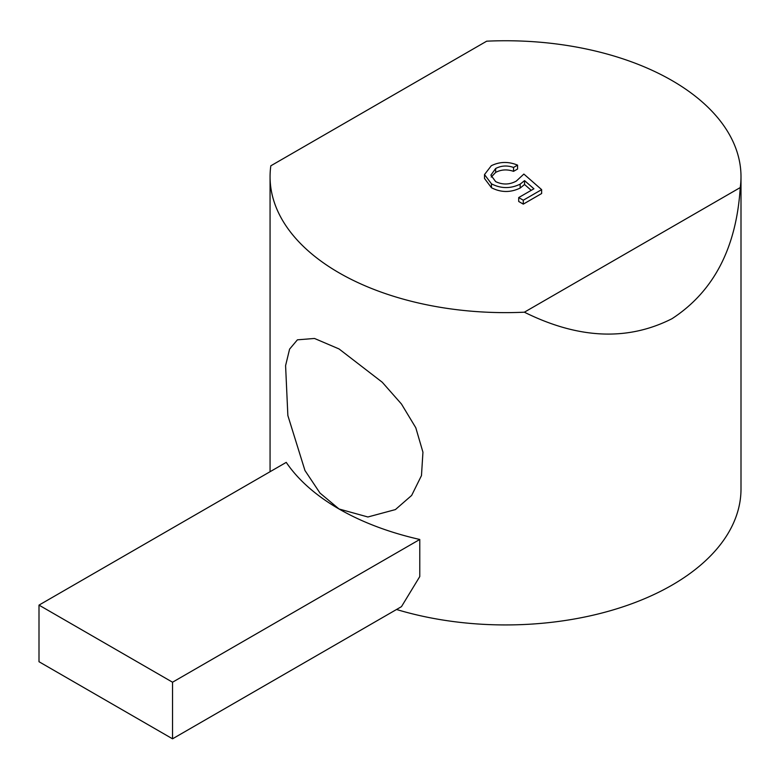 <?xml version="1.0" encoding="UTF-8"?>
<svg xmlns="http://www.w3.org/2000/svg" width="780" height="780" viewBox="0 0 780 780"><rect width="100%" height="100%" fill="white"/><g stroke="black" fill="none" stroke-linecap="round" stroke-linejoin="round"><path stroke-width="1.17" d="M172.536 738.816L401.485 606.635L419.776 576.557L419.776 539.467A235.463 135.944 180 0 1 339.037 508.989L319.985 493.048L304.951 470.486L287.859 415.516L285.587 365.615L289.585 349.128L297.404 339.827L314.496 338.462L339.037 348.943L382.249 382.239L401.456 404.011L415.789 427.742L422.945 452.205L421.473 475.585L411.655 495.427L395.411 509.584L367.897 516.984L339.037 508.989A235.463 135.944 180 0 1 286.24 462.374L39 605.114L39 661.723L172.536 738.816L172.536 682.217L39 605.114M741 176.689A235.463 135.944 0 0 0 672.029 80.564A235.463 135.944 0 0 0 486.691 41.184L270.826 165.809A235.463 135.944 0 0 0 270.065 176.689A235.463 135.944 0 0 0 339.037 272.815A235.463 135.944 0 0 0 524.375 312.195C578.477 339.027 627.695 341.191 672.029 318.689C713.69 291.535 736.427 247.835 740.24 187.57A235.463 135.944 0 0 0 741 176.689L741 488.982A235.463 135.944 0 0 1 396.542 609.492M419.776 539.467L172.536 682.217M524.375 312.195L740.24 187.57M517.559 165.126L513.542 167.447C507.175 165.233 501.208 165.594 495.651 168.509L490.883 175.139L495.641 181.613C502.681 184.948 509.574 184.772 516.301 181.087L523.867 174.067L541.642 189.628L541.642 193.528L523.292 204.126L518.7 201.474L518.7 197.574L533.92 188.789L524.56 180.609L524.56 184.509L520.163 188.058C510.5 192.719 500.935 192.611 491.459 187.736L484.507 178.464L484.507 174.564L491.302 165.721C499.707 161.587 508.453 161.392 517.559 165.126L517.559 169.036L513.542 171.346C507.175 169.143 501.208 169.494 495.651 172.409L491.224 177.07M531.229 190.339L524.56 184.509M541.642 189.628L523.292 200.216L523.292 204.126M495.651 168.509L495.651 172.409M513.542 167.447L513.542 171.346M524.56 180.609L520.163 184.148C510.5 188.819 500.935 188.711 491.459 183.826L491.459 187.736M491.459 183.826L484.507 174.564M520.163 184.148L520.163 188.058M523.292 200.216L518.7 197.574M270.065 471.715L270.065 176.689"/></g></svg>
